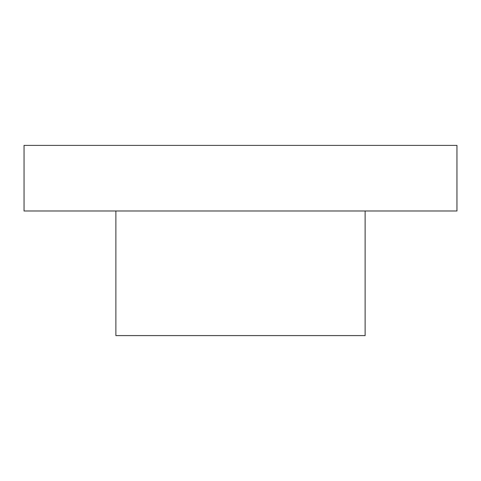 <?xml version="1.0" encoding="UTF-8"?>
<svg xmlns="http://www.w3.org/2000/svg" width="481" height="481" viewBox="0 0 481 481"><rect width="100%" height="100%" fill="white"/><g stroke="black" fill="none" stroke-linecap="round" stroke-linejoin="round"><path stroke-width="0.72" d="M456.95 145.394L24.05 145.394L24.05 210.985L456.95 210.985L456.95 145.394M115.879 210.985L115.879 335.606L365.121 335.606L365.121 210.985"/></g></svg>
